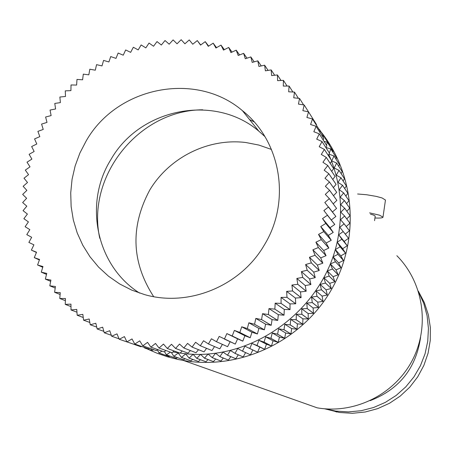 <?xml version="1.0" encoding="UTF-8"?>
<svg xmlns="http://www.w3.org/2000/svg" width="453" height="453" viewBox="0 0 453 453"><rect width="100%" height="100%" fill="white"/><g stroke="black" fill="none" stroke-linecap="round" stroke-linejoin="round"><path stroke-width="0.68" d="M370.452 214.195L373.317 214.954L375.22 216.07L374.557 220.651M324.58 408.782L339.552 412.49L352.4 413.3L365.243 411.998L377.723 408.623L389.518 403.255L400.299 396.035L409.778 387.162L417.706 376.868L423.861 365.435L428.085 353.17L430.265 340.407L430.35 327.479L428.345 314.739L424.302 302.525L418.346 291.16M325.288 408.844L335.758 411.086L348.482 411.913L361.205 410.707L373.606 407.502L385.367 402.366L396.182 395.429L405.786 386.873L413.929 376.907L420.407 365.792L425.05 353.804L427.745 341.256L428.43 328.465L427.094 315.752L423.77 303.442L418.561 291.84M370.152 400.667C399.252 389.365 416.058 368.266 420.577 337.377M271.477 149.456L258.873 145.068L245.758 142.508C208.295 137.927 169.399 157.276 149.745 190.062C130.158 226.721 131.466 262.253 153.675 296.658M254.065 121.834L249.512 119.541M202.723 109.802C139.077 109.926 85.974 176.053 99.768 238.261M264.909 136.574L258.822 131.16C214.756 93.431 140.068 108.21 110.94 159.501C83.369 203.369 96.319 265.928 139.62 293.091M86.257 140.792L79.904 153.012L75.147 165.917L72.067 179.286L70.719 192.899L71.138 206.534L73.312 219.954L77.22 232.944L82.797 245.266L89.96 256.721L98.584 267.106L108.539 276.234L119.654 283.952L131.738 290.113L144.598 294.603C188.618 307.406 240.554 286.103 264.286 245.084C291.279 201.336 281.03 140.945 242.383 110.634C195.894 70.878 117.078 86.625 86.257 140.792M246.97 58.182L243.635 53.363L245.294 58.748L250.837 56.925L252.208 62.406L257.797 60.849L258.918 66.438L264.62 65.204L265.396 70.832L271.154 69.904L271.63 75.577L277.429 74.955L277.598 80.668L283.419 80.345L283.284 86.076L289.076 86.03L288.669 91.8L294.484 92.101L293.737 97.814L299.529 98.426L298.476 104.111L304.195 104.988L302.864 110.674L308.533 111.857L316.471 124.513L308.555 111.897L306.902 117.474L312.491 118.958L320.282 131.347L312.513 119.009L310.565 124.501L316.064 126.285L323.765 138.482L316.086 126.336L313.844 131.732L319.24 133.816L326.834 145.77L319.257 133.862L316.732 139.15L322.004 141.523L329.512 153.227L322.021 141.574L319.212 146.727L324.354 149.388L331.783 160.838L324.365 149.439L321.29 154.45L326.273 157.384L333.64 168.578L326.285 157.44L322.944 162.293L327.762 165.498L335.084 176.421L327.768 165.549L324.178 170.232L328.816 173.697L336.103 184.354L328.821 173.748L324.982 178.244L329.427 181.964L336.692 192.299L329.427 182.015L325.356 186.308L329.591 190.266L336.856 200.379L329.591 190.322L325.294 194.399L329.314 198.59L336.585 208.425L329.308 198.641L324.801 202.491L335.888 216.46L328.578 206.953L323.878 210.566L334.767 224.416L323.878 210.566M243.635 53.363L238.187 55.47L236.194 50.181L230.911 52.588L228.691 47.44L223.488 50.102L220.996 45.096L215.939 48.018L213.182 43.171L208.289 46.342L205.226 41.653L200.549 45.085L197.287 40.583L192.746 44.235L189.252 39.926L184.903 43.805L181.177 39.7L177.038 43.794L173.103 39.904L169.179 44.201L165.034 40.532L161.342 45.017L157.004 41.585L153.55 46.246L149.031 43.063L145.821 47.888L141.138 44.949L138.182 49.926L133.341 47.254L130.651 52.361L125.668 49.955L123.244 55.187L118.137 53.052L115.991 58.392L110.725 56.563L108.901 61.97L103.578 60.402L101.999 65.912L96.551 64.66L95.3 70.204L89.824 69.213L88.828 74.836L83.295 74.139L82.593 79.796L76.987 79.428L76.614 85.068L71.025 84.96L70.911 90.634L65.272 90.866L65.498 96.489L59.864 97.021L60.385 102.61L54.779 103.437L55.589 108.98L50.051 110.062L51.121 115.589L45.611 117.01L46.999 122.412L41.58 124.077L43.233 129.433L37.893 131.381L39.824 136.636L34.564 138.907L36.795 143.997L31.648 146.546L34.145 151.495L29.122 154.314L31.886 159.116L27.004 162.191L30.023 166.84L25.306 170.113L28.562 174.637L24.003 178.21L27.508 182.491L23.131 186.302L26.863 190.385L22.678 194.416L26.631 198.295L22.65 202.542L26.812 206.194L23.052 210.645L27.407 214.065L23.873 218.703L28.42 221.885L25.119 226.704L29.841 229.631L26.789 234.62L31.67 237.287L28.873 242.429L33.901 244.824L31.37 250.107L36.438 252.457M126.897 341.851L140.985 346.788L126.897 341.851L124.428 336.602L119.224 339.252L116.993 333.861L111.676 336.222L109.734 330.718L104.264 332.768L102.667 327.185L97.163 328.969L95.821 323.278L90.243 324.761L89.207 319.003L83.573 320.18L82.842 314.376L77.174 315.248L76.755 309.41L71.025 309.943L70.951 304.127L65.255 304.382L65.447 298.527L59.768 298.482L60.266 292.644L54.609 292.287L55.413 286.483L49.802 285.826L50.906 280.067L45.351 279.105L46.755 273.414L41.274 272.157L42.967 266.545L37.582 264.994L39.558 259.473L34.275 257.632L36.534 252.23L31.37 250.107M134.768 344.042L148.601 348.906L134.768 344.042L132.016 338.935L126.948 341.862M142.763 345.803L156.336 350.611L142.763 345.803L139.734 340.854L134.818 344.054M150.86 347.128L164.173 351.896L150.86 347.128L147.565 342.355L142.814 345.815M159.031 348.012L172.083 352.745L159.031 348.012L155.487 343.425L150.911 347.134M167.265 348.448L180.045 353.17L167.265 348.448L163.471 344.065L159.088 348.017M175.526 348.442L188.035 353.164L175.526 348.442L171.494 344.269L167.316 348.453M183.793 347.983L195.979 352.728L183.793 347.983L179.541 344.042L175.577 348.442M192.044 347.083L203.958 351.856L192.044 347.083L187.576 343.374L183.844 347.983M200.254 345.73L211.947 350.548L200.254 345.73L195.588 342.275L192.095 347.072M208.397 343.94L219.767 348.827L208.397 343.94L203.544 340.741L200.305 345.724M216.449 341.709L227.553 346.675L216.449 341.709L211.421 338.782L208.448 343.929M224.388 339.054L235.277 344.087L219.201 336.403L216.5 341.698M235.277 344.087L237.615 338.844L242.768 341.126L232.185 335.967L226.862 333.601L224.433 339.031M232.185 335.967L242.819 341.109L244.88 335.747L234.371 330.396L232.236 335.945M244.88 335.747L250.152 337.745L239.824 332.462L234.371 330.396M239.824 332.462L250.198 337.723L251.976 332.264L241.715 326.789L239.875 332.44M251.976 332.264L257.361 333.974L247.281 328.561L241.715 326.789M247.281 328.561L257.406 333.952L258.889 328.402L248.867 322.791L247.327 328.533M258.889 328.402L264.365 329.824L254.529 324.257L248.867 322.791M254.529 324.257L264.41 329.795L265.6 324.178L255.809 318.419L254.575 324.229M265.6 324.178L271.149 325.299L261.551 319.575L255.809 318.419M261.551 319.575L271.194 325.265L272.083 319.603L262.525 313.68L261.596 319.546M272.083 319.603L277.695 320.418L268.323 314.524L262.525 313.68M268.323 314.524L277.734 320.384L278.323 314.688L268.98 308.595L268.369 314.49M278.323 314.688L283.98 315.197L274.829 309.122L268.98 308.595M274.829 309.122L284.02 315.163L284.303 309.444L275.169 303.17L274.869 309.082M284.303 309.444L289.982 309.654L281.041 303.38L275.169 303.17M281.041 303.38L290.022 309.614L289.999 303.895L281.064 297.423L281.081 303.34M289.999 303.895L295.69 303.793L286.947 297.315L281.064 297.423M286.947 297.315L295.724 303.759L295.401 298.057L286.653 291.375L286.987 297.276M295.401 298.057L301.086 297.644L292.53 290.951L286.653 291.375M292.53 290.951L301.115 297.604L300.486 291.936L291.919 285.045L292.564 290.911M300.486 291.936L306.149 291.222L297.774 284.303L291.919 285.045M297.774 284.303L306.177 291.183L305.248 285.56L296.845 278.448L297.802 284.263M305.248 285.56L310.866 284.546L302.655 277.395L296.845 278.448M302.655 277.395L310.894 284.501L309.659 278.946L301.415 271.602L302.689 277.349M309.659 278.946L315.22 277.632L307.168 270.237L301.415 271.602M307.168 270.237L315.248 277.587L313.719 272.117L305.622 264.535L307.196 270.192M313.719 272.117L319.206 270.503L311.296 262.865L305.622 264.535M311.296 262.865L319.235 270.458L317.417 265.084L309.444 257.259L311.324 262.814M317.417 265.084L322.813 263.187L315.028 255.288L309.444 257.259M315.028 255.288L322.836 263.136L320.73 257.882L312.876 249.801L315.05 255.243M320.73 257.882L326.024 255.696L318.351 247.536L312.876 249.801M318.351 247.536L326.041 255.645L323.657 250.515L315.911 242.185L318.374 247.485M323.657 250.515L328.827 248.051L321.262 239.631L315.911 242.185M321.262 239.631L328.844 248.006L326.188 243.018L318.533 234.428L321.279 239.58M326.188 243.018L331.222 240.288L323.742 231.596L318.533 234.428M323.742 231.596L331.239 240.237L328.317 235.413L320.741 226.557L323.759 231.545M328.317 235.413L333.204 232.417L325.792 223.459L320.741 226.557M325.792 223.459L333.215 232.366L330.039 227.712L322.519 218.595L325.803 223.403M330.039 227.712L334.756 224.467L327.406 215.232L322.519 218.595M239.569 54.926L236.245 50.204M232.021 52.084L228.691 47.44M224.331 49.666L220.996 45.096M216.54 47.667L213.182 43.171M208.652 46.104L205.271 41.665M200.696 44.972L197.287 40.583M34.275 257.632L39.388 259.943M37.582 264.994L42.746 267.264M41.274 272.157L46.5 274.399M45.351 279.105L50.657 281.33M49.802 285.826L55.187 288.029M54.609 292.287L60.096 294.484M59.768 298.482L65.362 300.673M65.255 304.382L70.985 306.579M71.064 309.977L76.936 312.191M77.174 315.248L83.216 317.485M83.573 320.18L89.807 322.457M90.243 324.761L96.693 327.083M97.163 328.969L103.862 331.353M104.315 332.791L111.302 335.265M111.676 336.222L119.003 338.799M119.224 339.252L133.618 344.206M140.985 346.788L141.585 346.443M148.601 348.906L149.632 348.238M156.336 350.611L157.735 349.597M164.173 351.896L165.883 350.503M172.083 352.745L174.054 350.967M180.045 353.17L182.231 350.984M188.035 353.164L190.385 350.554M196.03 352.723L198.505 349.671M204.009 351.851L206.557 348.346M211.947 350.548L214.529 346.573M219.818 348.816L222.389 344.365M227.604 346.658L230.124 341.726M237.615 338.844L226.862 333.601M331.341 219.948L335.888 216.46M332.462 211.947L336.585 208.425M333.215 203.833L336.856 200.379M333.516 195.696L336.692 192.349M333.363 187.559L336.103 184.354M332.762 179.445L335.084 176.421M331.715 171.376L333.64 168.578M330.226 163.374L331.783 160.838M328.3 155.453L329.512 153.227M325.939 147.644L326.834 145.77M323.148 139.96L323.765 138.482M319.943 132.423L320.305 131.393M316.319 125.039L316.471 124.513M308.504 111.846L304.223 105.034M303.601 104.898L299.529 98.426M298.385 98.278L294.484 92.101M292.876 91.987L289.11 86.064M287.072 86.047L283.419 80.345M280.99 80.458L277.429 74.955M274.643 75.232L271.154 69.904M268.051 70.385L264.62 65.204M261.228 65.923L257.842 60.878M254.195 61.851L250.837 56.925M328.804 154.524L330.837 159.36M331.556 161.206C339.965 183.584 342.474 206.845 339.07 230.979C329.778 305.741 253.397 364.178 180.169 353.046M145.226 347.723L144.643 348L144.394 347.434M153.641 349.665L151.749 350.673L150.843 348.668M162.032 351.137L158.963 352.949L157.406 349.835M170.39 352.145L166.393 354.852L164.513 351.619M331.726 160.923L336.675 163.063L334.184 167.955L339.037 170.385L336.273 175.101L340.984 177.797L337.972 182.372L342.525 185.271L339.28 189.733L343.674 192.927L340.192 197.174L344.405 200.605L340.701 204.671L344.722 208.329L340.809 212.197L344.631 216.024L340.514 219.733L344.116 223.816L339.812 227.259L343.193 231.54L338.714 234.75L341.856 239.212L337.213 242.191L340.112 246.823L335.316 249.546L337.961 254.337L333.034 256.806L335.418 261.738L330.362 263.946L332.479 269.008L327.321 270.939L329.178 276.075L323.906 277.774L325.464 283.051L320.135 284.422L321.409 289.784L316.018 290.866L317.004 296.296L311.568 297.094L312.259 302.57L306.794 303.074L307.225 308.55L301.715 308.799L301.851 314.297L296.341 314.246L296.183 319.75L290.69 319.405L290.197 324.926L284.778 324.252L283.997 329.75L278.629 328.782L277.593 334.201L272.253 332.972L270.934 338.34L265.673 336.822L264.071 342.111L258.906 340.311L257.027 345.509L251.97 343.431L249.779 348.538L244.897 346.171L242.485 351.149L237.695 348.533L235.028 353.368L230.396 350.497L227.48 355.192L223.012 352.072L219.858 356.602L215.571 353.244L212.185 357.598L208.091 354.014L204.49 358.176L200.6 354.376L196.789 358.34L193.114 354.331L189.105 358.085L185.656 353.884L181.466 357.423L178.25 353.034L173.839 356.33L171.376 352.508M329.014 154.139L333.969 155.979L331.777 160.815M326.001 147.514L330.843 148.986L329.337 152.933M324.076 141.415L327.366 142.225L326.437 145.13M321.789 135.351L323.561 135.719L323.097 137.412M319.003 129.315L319.303 129.785M179.382 352.944L172.989 351.93M323.3 135.634L319.382 129.399M323.533 135.679L329.348 144.943L323.561 135.719M327.366 142.225L333.08 151.33L327.389 142.27M330.843 148.986L336.466 157.916L330.86 149.026M333.946 155.934L339.478 164.654L333.969 155.979M336.675 163.063L342.14 171.596L336.692 163.108M339.02 170.339L344.427 178.686L339.037 170.385M340.973 177.746L346.341 185.957L340.984 177.797M342.525 185.271L347.842 193.238L342.53 185.317M343.668 192.882L348.957 200.651L343.674 192.927M344.399 200.554L349.676 208.131L344.405 200.605M344.722 208.278L349.993 215.656L344.722 208.329M344.631 216.024L349.909 223.204L344.625 216.075M344.121 223.771L349.416 230.747L344.116 223.816M343.198 231.489L348.521 238.267L343.193 231.54M341.868 239.167L347.225 245.747L341.856 239.212M340.124 246.772L345.531 253.153L340.112 246.823M337.978 254.292L343.442 260.475L337.961 254.337M335.435 261.692L340.967 267.683L335.418 261.738M332.496 268.963L338.091 274.807L332.479 269.008M329.178 276.075L334.858 281.732L329.155 276.115M325.486 283.006L331.268 288.482L325.464 283.051M321.437 289.739L327.343 294.994L321.409 289.784M317.032 296.256L323.029 301.381L317.004 296.296M312.287 302.53L318.442 307.451L312.259 302.57M307.225 308.55L313.51 313.312L307.191 308.589M301.851 314.297L308.244 318.94L301.811 314.331M296.183 319.75L302.763 324.212L296.143 319.784M290.237 324.897L296.975 329.223L290.197 324.926M284.037 329.716L290.934 333.918L283.997 329.75M277.593 334.201L284.665 338.283L277.553 334.229M270.934 338.34L278.131 342.332L270.888 338.363M264.071 342.111L271.494 345.979L264.025 342.134M257.027 345.509L264.631 349.286L256.981 345.526M249.824 348.521L257.621 352.219L249.779 348.538M242.485 351.149L250.424 354.79L242.44 351.16M235.028 353.368L243.204 356.936L234.982 353.385M227.48 355.192L235.803 358.719L227.429 355.203M219.858 356.602L228.38 360.084L219.807 356.607M212.185 357.598L220.956 361.047L212.14 357.604M204.49 358.176L213.408 361.613L204.439 358.181M196.789 358.34L205.951 361.766L196.738 358.34M189.105 358.085L198.465 361.517L189.06 358.085M181.466 357.423L191.019 360.865L181.415 357.417M173.89 356.341L183.612 359.812L173.839 356.33M166.393 354.852L176.33 358.363L166.347 354.841M159.009 352.961L169.088 356.505L158.963 352.949M144.643 348L151.613 350.446M162.055 354.286L162.344 354.138M169.133 356.517L169.858 356.081M176.33 358.363L177.44 357.61M183.635 359.812L185.067 358.731M191.019 360.865L192.723 359.427M198.465 361.517L200.396 359.71M205.951 361.766L208.069 359.569M213.454 361.607L215.707 359.002M220.956 361.047L223.301 358.023M228.425 360.078L230.832 356.63M235.854 358.708L238.267 354.818M243.204 356.936L245.6 352.598M250.469 354.773L252.797 349.971M251.97 343.431L264.586 349.303M257.621 352.219L259.705 347.258M258.906 340.311L266.46 344.223L271.449 346.001M264.631 349.286L266.46 344.223M265.673 336.822L273.046 340.826L278.131 342.332M271.494 345.979L273.046 340.826M272.253 332.972L279.456 337.083L284.62 338.312M278.176 342.309L279.456 337.083M278.629 328.782L285.667 333L290.894 333.946M284.665 338.283L285.667 333M284.778 324.252L291.658 328.595L296.936 329.252M290.934 333.918L291.658 328.595M290.69 319.405L297.411 323.872L302.723 324.246M296.975 329.223L297.411 323.872M296.341 314.246L302.91 318.855L308.244 318.94M302.763 324.212L302.91 318.855M301.715 308.799L308.142 313.55L313.476 313.346M308.278 318.906L308.142 313.55M306.794 303.074L313.091 307.978L318.408 307.491M313.51 313.312L313.091 307.978M311.568 297.094L317.734 302.151L323.029 301.381M318.442 307.451L317.734 302.151M316.018 290.866L322.072 296.092L327.315 295.033M323.057 301.341L322.072 296.092M320.135 284.422L326.075 289.818L331.268 288.482M327.343 294.994L326.075 289.818M323.906 277.774L329.744 283.34L334.858 281.732M331.29 288.436L329.744 283.34M327.321 270.939L333.068 276.687L338.091 274.807M334.88 281.687L333.068 276.687M330.362 263.946L336.03 269.875L340.95 267.729M338.108 274.761L336.03 269.875M333.034 256.806L338.629 262.921L343.425 260.52M340.967 267.683L338.629 262.921M335.316 249.546L340.849 255.854L345.52 253.199M343.442 260.475L340.849 255.854M337.213 242.191L342.695 248.686L347.213 245.792M345.531 253.153L342.695 248.686M338.714 234.75L344.15 241.443L348.51 238.318M347.225 245.747L344.15 241.443M345.26 234.116L349.41 230.792M346.217 226.528L349.903 223.25M346.749 218.912L349.993 215.707M346.862 211.274L349.682 208.182M346.551 203.646L348.963 200.702M345.82 196.041L347.847 193.284M344.671 188.488L346.341 185.957M343.108 181.007L344.439 178.737M341.137 173.607L342.157 171.642M338.765 166.319L339.495 164.694M335.984 159.15L336.466 157.916M332.819 152.123L333.08 151.33M329.263 145.249L329.348 144.943M143.686 347.179L144.445 347.576M146.868 348.782L156.998 353.198L167.48 356.783L178.244 359.518L187.185 361.098C242.933 369.15 302.372 339.993 331.268 289.92C360.226 239.869 355.475 174.756 320.662 131.438M183.714 360.554L317.162 407.83L319.376 408.181C356.579 413.668 395.701 393.295 412.825 359.308C430.039 325.362 423.181 282.14 396.856 255.707M369.608 212.876L379.569 215.186L382.983 217.191C382.581 217.967 379.897 218.227 374.942 217.989M357.598 193.992L366.624 194.745L376.132 196.364L382.06 197.944L385.458 200.05L382.983 217.191M336.743 412.032L332.898 410.622M173.867 356.335L183.612 359.812M173.04 351.885L173.352 351.998M258.822 131.16L242.383 110.634"/></g></svg>
